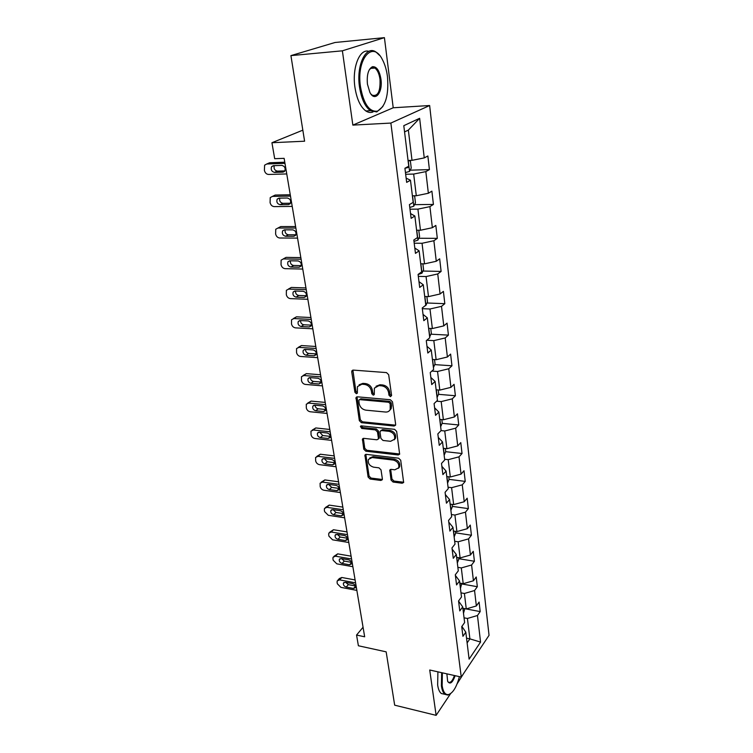 <?xml version="1.0" encoding="UTF-8"?>
<svg xmlns="http://www.w3.org/2000/svg" width="753" height="753" viewBox="0 0 753 753"><rect width="100%" height="100%" fill="white"/><g stroke="black" fill="none" stroke-linecap="round" stroke-linejoin="round"><path stroke-width="1.13" d="M390.468 396.662L391.588 395.419L388.67 374.702L386.505 372.594L353.261 370.099L351.877 370.853L351.745 371.897L354.908 392.247L356.376 393.687L357.346 393.17L357.44 386.618L361.892 384.209L364.621 384.435C368.226 385.103 370.485 387.315 371.398 391.071L371.794 393.706L373.272 395.165L374.269 394.619L374.373 388.124L378.966 385.611L381.752 385.837C385.414 386.515 387.701 388.746 388.595 392.539L388.972 395.193L390.468 396.662M391.023 480.019L393.075 482.042L402.177 483.238L403.646 482.485L400.718 460.234L398.629 458.191L366.306 454.36L364.923 455.076L368.104 477.044L370.128 479.04L380.867 480.452L382.279 479.736L382.373 478.899L381.018 469.863L378.975 467.839L373.61 467.171C369.431 465.843 367.699 463.264 368.415 459.443L372.142 457.542L393.395 460.083C397.603 461.382 399.372 463.952 398.704 467.792L394.798 469.816L391.231 469.364L389.79 470.107L391.023 480.019L391.965 479.059L394.017 481.082L403.721 482.231M342.38 50.818L352.856 125.111L393.217 107.773L384.416 37.65L342.38 50.818L290.922 55.618L304.598 141.206L271.937 142.731L274.685 158.695L284.126 158.337L364.668 636.793L356.555 635.061L358.39 645.763L386.157 651.844L394.676 705.175L436.128 715.35L450.539 693.701M352.856 125.111L390.873 123.068L461.25 677.051L429.728 670.01L436.128 715.35M394.073 426.029L395.551 425.229L395.654 424.325L392.492 401.829L390.355 399.739L357.393 396.822L356.018 397.556L359.332 420.654L361.402 422.687L394.073 426.029L395.607 425.078M396.652 431.384L399.645 454.2L398.177 454.972L365.817 451.198L363.765 449.183L362.447 439.074L363.831 438.359L376.876 439.79L378.298 439.046L378.401 438.142L377.479 431.94L375.399 429.897L361.769 428.466L360.405 426.386L361.365 425.878L394.544 429.314L396.652 431.384M457.137 683.79L464.112 672.758M290.922 55.618L335.01 42.497L384.416 37.65M390.873 123.068L429.643 105.524L489.045 635.325L461.25 677.051M464.817 608.688L480.188 611.596L479.096 602.089L476.357 605.958L474.559 590.531L477.336 586.709L476.216 576.986L473.43 580.779L471.594 565.004L474.409 561.267L473.27 551.328L470.437 555.027L468.554 538.884L471.425 535.242L470.258 525.076L467.368 528.681L465.448 512.172L468.366 508.623L467.171 498.222L464.234 501.733L462.267 484.828L465.232 481.393L464.008 470.747L461.024 474.145L459.01 456.845L462.031 453.513L460.78 442.613L457.739 445.898L455.678 428.184L458.756 424.974L457.466 413.811L454.379 416.974L452.271 398.836L455.396 395.739L454.078 384.312L450.934 387.353L448.769 368.763L451.96 365.798L450.614 354.089L447.404 356.997L445.183 337.946L448.43 335.123L447.056 323.122L443.781 325.889L441.512 306.349L444.816 303.675L443.404 291.373L440.072 293.99L437.747 273.951L441.117 271.428L439.667 258.816L436.269 261.272L433.879 240.725L437.314 238.362L435.827 225.42L432.363 227.707L429.916 206.623L433.417 204.44L431.893 191.149L428.363 193.267L425.84 171.618L429.417 169.613L427.855 155.975L424.25 157.914L419.637 118.296L403.796 125.676L408.757 166.215L404.916 168.277L406.667 182.377L410.479 180.24L406.14 178.141M480.188 611.596L477.468 615.502L480.555 642.083L469.11 659.148L465.806 632.2L462.935 636.323L461.73 626.618L464.629 622.533L462.709 606.88L459.782 610.918L458.558 600.988L461.495 596.988L459.537 580.977L456.563 584.921L455.301 574.765L458.295 570.859L456.29 554.472L453.268 558.312L451.979 547.92L455.019 544.108L452.967 527.335L449.889 531.081L448.572 520.427L451.668 516.727L449.569 499.55L446.435 503.192L445.079 492.283L448.242 488.688L446.087 471.096L442.896 474.616L441.503 463.443L444.722 459.97L442.519 441.945L439.263 445.343L437.841 433.897L441.117 430.537L438.858 412.07L435.545 415.345L434.086 403.599L437.427 400.38L435.112 381.442L431.733 384.585L430.236 372.547L433.643 369.459L431.262 350.041L427.817 353.035L426.292 340.685L429.756 337.749L427.318 317.832L423.807 320.674L422.235 307.996L425.774 305.219L423.271 284.775L419.694 287.458L418.084 274.45L421.689 271.833L419.12 250.853L415.468 253.366L413.811 240L417.491 237.562L414.856 216.017L411.129 218.342L409.425 204.628L413.19 202.369L410.479 180.24M460.996 592.865L464.403 593.477L466.267 608.923L462.879 608.283M458.577 601.158L462.709 606.88M466.267 608.923L476.357 605.958M464.403 593.477L474.559 590.531M457.871 567.348L461.307 567.931L463.217 583.716L459.801 583.114M455.386 575.424L459.537 580.977M463.217 583.716L473.43 580.779M461.307 567.931L471.594 565.004M454.671 541.247L458.153 541.793L460.102 557.945L456.647 557.38M452.12 549.106L456.29 554.472M460.102 557.945L470.437 555.027M458.153 541.793L468.554 538.884M451.405 514.544L454.916 515.052L456.911 531.58L453.428 531.053M448.788 522.168L452.967 527.335M456.911 531.58L467.368 528.681M454.916 515.052L465.448 512.172M448.063 487.219L451.602 487.68L453.654 504.595L450.125 504.115M445.371 494.599L449.569 499.55M453.654 504.595L464.234 501.733M451.602 487.68L462.267 484.828M444.637 459.245L448.214 459.669L450.313 476.988L446.755 476.536M441.87 466.361L446.087 471.096M450.313 476.988L461.024 474.145M448.214 459.669L459.01 456.845M441.06 430.603L444.75 430.98L446.896 448.713L443.301 448.317M438.284 437.446L442.519 441.945M446.896 448.713L457.739 445.898M444.75 430.98L455.678 428.184M436.589 401.189L441.192 401.594L443.385 419.76L439.761 419.412M434.613 407.815L438.858 412.07M443.385 419.76L454.379 416.974M441.192 401.594L452.271 398.836M431.864 371.069L437.549 371.483L439.799 390.101L436.128 389.8M430.848 377.451L435.112 381.442M439.799 390.101L450.934 387.353M437.549 371.483L448.769 368.763M426.829 340.234L433.822 340.629L436.128 359.708L432.42 359.463M426.989 346.324L431.262 350.041M436.128 359.708L447.404 356.997M433.822 340.629L445.183 337.946M422.32 308.683L429.991 308.994L432.363 328.553L428.608 328.364M423.035 314.396L427.318 317.832M432.363 328.553L443.781 325.889M429.991 308.994L441.512 306.349M418.32 276.36L426.066 276.558L428.495 296.616L424.711 296.484M418.969 281.65L423.271 284.775M428.495 296.616L440.072 293.99M426.066 276.558L437.747 273.951M414.206 243.21L422.047 243.275L424.532 263.851L420.701 263.785M414.809 248.048L419.12 250.853M424.532 263.851L436.269 261.272M422.047 243.275L433.879 240.725M409.99 209.202L417.915 209.127L420.466 230.249L416.597 230.239M410.536 213.56L414.856 216.017M420.466 230.249L432.363 227.707M417.915 209.127L429.916 206.623M405.669 174.282L413.67 174.065L416.296 195.752L412.38 195.818M416.296 195.752L428.363 193.267M413.67 174.065L425.84 171.618M419.637 118.296L408.352 130.1L412.013 160.333L408.06 160.474M412.013 160.333L424.25 157.914M393.217 107.773L429.643 105.524M363.059 627.249L356.555 635.061M302.828 130.165L271.937 142.731M408.352 130.1L404.559 131.907M466.54 638.186L469.891 638.873L467.425 618.467L464.046 617.818M467.124 642.902L469.891 638.873L480.555 642.083M467.425 618.467L477.468 615.502M465.806 632.2L461.89 626.392M410.15 170.178L429.417 169.613M414.555 204.656L433.417 204.44M418.828 238.259L437.314 238.362M422.979 271.033L441.117 271.428M427.017 302.998L444.816 303.675M430.942 334.181L448.43 335.123M434.773 364.612L451.96 365.798M438.491 394.327L455.396 395.739M442.124 423.337L458.756 424.974M445.663 451.678L462.031 453.513M449.089 479.36L465.232 481.393M452.374 506.402L468.366 508.623M455.593 532.842L471.425 535.242M458.737 558.688L474.409 561.267M461.805 583.961L477.336 586.709M391.456 395.786L389.96 394.327L389.583 391.664C388.689 387.88 386.411 385.649 382.75 384.981L381.752 385.837M376.02 386.261L379.964 384.755L382.75 384.981M359.096 384.802L362.908 383.362L365.638 383.588C369.243 384.256 371.493 386.458 372.406 390.214L372.791 392.85L374.279 394.299M352.875 370.118L355.934 391.4L357.393 392.84M356.978 396.84L360.329 419.769L362.4 421.802L395.043 425.116M390.176 403.712L388.689 402.253L359.783 399.645L358.814 400.163L359.153 403.599C360.066 407.279 362.287 409.463 365.836 410.159L385.527 412.032C387.729 412.173 389.292 411.326 390.205 409.5L390.176 403.712L391.165 402.827L389.678 401.368L388.689 402.253M359.388 399.683L360.8 398.789L389.678 401.368M389.63 410.441L391.184 408.606L391.551 405.603L390.572 406.488M391.165 402.827L391.551 405.603M363.36 438.368L364.753 448.261L366.796 450.275L399.711 453.993M378.364 438.858L379.38 437.229L378.458 431.036L376.378 428.994L362.767 427.572L361.769 428.466M361.308 425.869L362.767 427.572M390.609 441.305L394.516 439.234C395.24 435.262 393.461 432.627 389.169 431.347L381.555 430.547L380.124 431.3L380.011 432.213L380.933 438.425L383.013 440.467L390.609 441.305M394.177 439.837L395.476 438.312C396.2 434.34 394.431 431.714 390.139 430.434L389.169 431.347M380.858 430.622L382.533 429.634L390.139 430.434M390.666 469.392L391.965 479.059M398.431 468.3L399.645 466.832C400.314 463.001 398.553 460.431 394.346 459.142L393.395 460.083M369.667 458.012L373.111 456.61L394.346 459.142M365.826 454.379L369.074 476.094L371.088 478.089L382.364 479.473M284.775 162.215L269.63 162.752L267.823 163.533M286.752 173.934L268.595 174.461C266.458 174.272 265.056 172.917 264.397 170.394L264.604 165.189L266.76 163.994L284.973 163.354M408.832 160.445L410.413 161.274L411.242 168.07L409.51 171.42L405.453 172.588M274.318 165.641C273.574 168.587 274.591 170.413 277.368 171.119L284.898 170.893M404.916 168.277L407.975 167.533L408.663 166.262M274.534 172.399L282.949 172.145L284.756 171.119C285.726 168.107 284.738 166.197 281.801 165.387L273.367 165.669L271.607 166.648C270.628 169.651 271.598 171.571 274.534 172.399L277.368 171.119M387.466 76.655C386.609 70.048 384.924 64.382 382.43 59.656C372.754 39.655 356.113 59.082 360.489 86.811C363.661 103.914 369.271 112.037 377.319 111.18C385.545 106.738 388.934 95.226 387.466 76.655M382.891 106.502L376.773 111.933L370.372 110.691C364.979 106.653 361.365 98.747 359.51 86.99C356.094 64.937 366.212 44.483 376.18 52.183L379.521 55.364M380.933 79.121C382.995 92.6 374.909 102.568 369.874 92.355L367.445 84.195C366.664 74.829 368.321 69.003 372.424 66.725C376.594 66.339 379.437 70.471 380.933 79.121M370.918 94.012L372.217 95.198C377.902 96.676 380.5 91.377 379.992 79.291C379.183 73.766 377.488 70.02 374.909 68.052L371.888 67.506L369.252 69.803M373.017 111.952C370.674 112.894 368.292 112.564 365.864 110.964C360.433 106.935 356.79 99.057 354.936 87.329C351.915 67.761 359.633 48.305 368.866 51.336M372.123 67.45L372.754 68.231M442.387 672.834L442.143 685.625C443.131 691.903 445.202 694.906 448.364 694.614C452.892 693.184 456.572 687.197 459.405 676.636M450.736 693.532L447.781 695.057L445.023 694.36C443.225 692.967 442.011 690.134 441.399 685.861L441.653 672.674M455.151 675.686C452.515 682.877 450.012 684.769 447.649 681.361L446.877 673.831M447.64 681.333L448.346 682.133C450.52 683.14 452.544 680.938 454.426 675.526M444.204 694.172L441.305 693.494C439.488 692.101 438.274 689.268 437.653 684.995L437.898 671.827M290.263 194.782L275.25 195.046L273.235 196.015M292.22 206.407L274.224 206.614C272.106 206.397 270.722 205.051 270.082 202.585L270.233 197.606L272.435 196.392L290.479 196.091M413.755 195.789L414.668 196.213L415.468 202.83L413.764 206.218L409.773 207.452M279.796 198.133C279.222 200.947 280.257 202.679 282.902 203.329L290.479 203.225M280.116 204.703L288.455 204.6L290.291 203.574C291.185 200.665 290.206 198.811 287.335 198.011L278.977 198.143L277.189 199.131C276.285 202.03 277.255 203.884 280.116 204.703L282.902 203.329M295.609 226.568L280.737 226.578L278.554 227.726M297.557 238.108L279.73 238.004C277.622 237.76 276.257 236.423 275.626 234.014L275.739 229.251L277.979 228.027L295.863 228.037M418.772 230.239L419.59 236.706L417.915 240.132L413.99 241.421M285.152 229.844C284.738 232.517 285.792 234.164 288.295 234.767L295.92 234.795M285.566 236.244L293.83 236.282L295.694 235.256C296.522 232.451 295.534 230.644 292.738 229.853L284.455 229.834L282.639 230.832C281.801 233.628 282.77 235.435 285.566 236.244L288.295 234.767M300.842 257.611L286.093 257.375L283.269 258.919M302.762 269.056L285.095 268.661C283.015 268.388 281.66 267.061 281.038 264.708L281.123 260.143L283.392 258.919L301.106 259.22M422.885 263.823L423.6 269.725L421.962 273.179L418.094 274.534M290.404 260.802C290.121 263.343 291.185 264.905 293.566 265.47L301.219 265.63M290.884 267.042L299.082 267.221L300.965 266.186C301.727 263.484 300.748 261.724 298.009 260.933L289.801 260.792L287.966 261.79C287.185 264.482 288.164 266.242 290.884 267.042L293.566 265.47M305.944 287.928L291.326 287.448L288.352 289.096M307.855 299.289L290.338 298.612C288.277 298.301 286.94 296.993 286.328 294.687L286.375 290.31L288.672 289.086L306.236 289.679M426.866 296.56L427.516 301.915L425.906 305.407L424.692 306.066M295.534 291.034C295.383 293.454 296.447 294.931 298.715 295.458L306.377 295.741M296.08 297.124L304.203 297.435L306.113 296.409C306.819 293.783 305.831 292.079 303.158 291.298L295.025 291.016L293.171 292.013C292.446 294.621 293.416 296.324 296.08 297.124L298.715 295.458M310.923 317.54L296.447 316.834L293.331 318.585M312.824 328.807L295.468 327.866C293.416 327.536 292.098 326.237 291.505 323.978L291.524 319.78L293.839 318.566L311.243 319.423M430.744 328.468L431.337 333.315L429.662 336.911M300.569 320.562C300.532 322.858 301.586 324.261 303.741 324.759L311.403 325.164M301.162 326.52L309.21 326.943L311.13 325.927C311.789 323.395 310.801 321.738 308.193 320.947L300.127 320.543L298.254 321.531C297.586 324.054 298.555 325.72 301.162 326.52L303.741 324.759M315.799 346.474L301.445 345.561L298.216 347.406M317.681 357.656L300.475 356.461C298.442 356.103 297.143 354.823 296.55 352.611L296.55 348.573L298.885 347.368L316.138 348.488M434.528 359.605L435.055 363.953L433.408 367.586M305.492 349.43C305.549 351.595 306.603 352.922 308.664 353.402L316.307 353.919M306.123 355.237L314.105 355.783L316.034 354.776C316.637 352.329 315.667 350.71 313.107 349.929L305.116 349.401L303.224 350.38C302.612 352.818 303.572 354.437 306.123 355.237L308.664 353.402M320.562 374.759L306.33 373.639L302.988 375.578M322.425 385.856L305.37 384.416C303.355 384.039 302.066 382.769 301.492 380.604L301.464 376.726L303.817 375.521L320.919 376.886M438.218 389.969L438.698 393.857L437.079 397.509M310.321 377.63C310.462 379.691 311.516 380.943 313.464 381.404L321.089 382.025M310.98 383.315L318.886 383.974L320.825 382.976C321.39 380.604 320.42 379.032 317.917 378.241L309.991 377.611L308.09 378.58C307.516 380.943 308.476 382.515 310.98 383.315L313.464 381.404M325.211 402.413L311.102 401.095L307.666 403.128M327.066 413.425L310.161 411.75C308.165 411.354 306.885 410.093 306.32 407.966L306.273 404.239L308.636 403.062L325.588 404.662M441.823 419.609L442.246 423.045L440.656 426.725M315.046 405.208C315.272 407.157 316.307 408.342 318.171 408.775L325.757 409.51M315.723 410.762L323.555 411.533L325.512 410.545C326.03 408.258 325.061 406.714 322.613 405.933L314.754 405.18L312.843 406.14C312.316 408.427 313.276 409.971 315.723 410.762L318.171 408.775M329.767 429.455L315.78 427.949L312.26 430.076M331.602 440.383L314.839 438.491C312.862 438.067 311.601 436.815 311.045 434.735L310.98 431.149L313.352 429.982L330.162 431.808M445.343 448.543L445.71 451.555L444.148 455.254M319.686 432.184L322.764 435.554L330.313 436.392M320.364 437.615L328.129 438.481L330.087 437.512C330.567 435.29 329.607 433.794 327.197 433.003L319.413 432.156L317.502 433.097C317.004 435.309 317.964 436.815 320.364 437.615L322.764 435.554M334.219 455.904L320.345 454.228L316.759 456.44M336.045 466.756L319.423 464.648C317.465 464.206 316.213 462.963 315.667 460.93L315.592 457.466L317.964 456.327L334.633 458.361M448.779 476.79L449.099 479.397L447.555 483.125M324.223 458.568L327.263 461.749L334.756 462.681M324.901 463.876L332.6 464.846L334.567 463.895C335.01 461.74 334.05 460.271 331.697 459.481L323.978 458.53L322.049 459.462C321.597 461.608 322.548 463.076 324.901 463.876L327.263 461.749M338.577 481.788L324.825 479.934L321.164 482.24M340.384 492.547L323.903 490.241C321.964 489.779 320.722 488.546 320.185 486.56L320.1 483.219L322.482 482.099L339.001 484.339M452.129 504.388L452.402 506.6L450.887 510.346M328.675 484.377L331.659 487.389L339.104 488.415M329.343 489.572L336.977 490.636L338.944 489.704C339.358 487.615 338.408 486.184 336.092 485.393L328.44 484.348L326.51 485.261C326.087 487.342 327.028 488.782 329.343 489.572L331.659 487.389M342.841 507.108L329.202 505.103L325.494 507.484M344.639 517.8L328.289 515.297L324.618 511.645L324.336 510.045L324.515 508.426L326.896 507.324L343.283 509.762M455.414 531.354L455.64 533.19L454.144 536.955M333.042 509.64L335.97 512.473L343.349 513.584M333.683 514.723L341.26 515.88L343.227 514.967C343.613 512.944 342.662 511.532 340.394 510.741L332.798 509.612L330.868 510.496C330.482 512.52 331.414 513.932 333.683 514.723L335.97 512.473M347.011 531.9L333.485 529.736L329.729 532.192M348.799 542.508L332.591 539.826L328.948 536.202L328.675 534.639L328.835 533.086L331.226 532.013L347.472 534.649M458.615 557.7L458.793 559.187L457.335 562.962M337.316 534.376L340.187 537.04L347.491 538.235M337.937 539.346L345.448 540.588L347.415 539.694C347.773 537.727 346.832 536.352 344.601 535.562L337.071 534.338L335.141 535.204C334.784 537.171 335.716 538.546 337.937 539.346L340.187 537.04M351.096 556.175L337.683 553.86L333.89 556.392M352.865 566.698L336.798 563.837L333.193 560.251L332.92 558.717L333.071 557.239L335.462 556.194L351.576 558.999M461.749 583.462L460.45 588.394M341.523 558.594L344.309 561.089L351.538 562.359M342.107 563.451L349.552 564.778L351.519 563.903C351.849 561.992 350.917 560.646 348.724 559.856L341.26 558.547L339.33 559.394C338.991 561.305 339.914 562.651 342.107 563.451L344.309 561.089M355.096 579.942L341.796 577.485L339.415 578.511L337.965 580.083M356.856 590.399L340.921 587.368L337.344 583.801L337.08 582.304L337.222 580.892L339.603 579.876L355.585 582.85M464.808 608.65L463.49 613.271M345.636 582.314L348.357 584.648L355.501 585.994M346.182 587.067L353.571 588.46L355.538 587.622C355.84 585.759 354.917 584.432 352.752 583.641L345.354 582.257L343.424 583.086C343.114 584.94 344.027 586.267 346.182 587.067L348.357 584.648M389.583 391.664L388.595 392.539M379.964 384.755L378.966 385.611M372.791 392.85L371.794 393.706M372.406 390.214L371.398 391.071M365.638 383.588L364.621 384.435M362.908 383.362L361.892 384.209M355.934 391.4L354.908 392.247M352.781 371.069L351.745 371.897M389.96 394.327L388.972 395.193M362.4 421.802L361.402 422.687M360.329 419.769L359.332 420.654M356.913 397.697L355.887 398.553M360.8 398.789L359.783 399.645M399.118 454.031L398.177 454.972M366.796 450.275L365.817 451.198M364.753 448.261L363.765 449.183M363.332 439.084L362.334 439.987M379.38 437.229L378.401 438.142M378.458 431.036L377.479 431.94M376.378 428.994L375.399 429.897M382.533 429.634L381.555 430.547M390.647 469.994L389.696 470.945M373.111 456.61L372.142 457.542M381.818 479.492L380.867 480.452M371.088 478.089L370.128 479.04M369.074 476.094L368.104 477.044M365.798 455.038L364.819 455.96M403.109 482.268L402.177 483.238M394.017 481.082L393.075 482.042M266.76 163.994L269.63 162.752M409.557 171.336L408.22 160.464M284.512 171.43L282.949 172.145M406.206 167.59L407.975 167.533M272.435 196.392L275.25 195.046M413.811 206.134L412.55 195.808M290.178 203.743L288.455 204.6M277.979 228.027L280.737 226.578M417.962 240.047L416.757 230.239M295.684 235.265L293.83 236.282M283.392 258.919L286.093 257.375M422.009 273.094L420.871 263.785M301.04 266.054L299.082 267.221M288.672 289.086L291.326 287.448M425.944 305.323L424.871 296.484M306.255 296.117L304.203 297.435M293.839 318.566L296.447 316.834M429.794 336.751L428.768 328.374M311.318 325.494L309.21 326.943M298.885 347.368L301.445 345.561M433.549 367.417L432.57 359.473M316.251 354.211L314.105 355.783M303.817 375.521L306.33 373.639M437.211 397.339L436.288 389.809M321.06 382.279L318.886 383.974M308.636 403.062L311.102 401.095M440.778 426.556L439.912 419.421M325.748 409.736L323.555 411.533M313.352 429.982L315.78 427.949M444.27 455.076L443.451 448.327M330.313 436.589L328.129 438.481M317.964 456.327L320.345 454.228M447.687 482.946L446.906 476.555M334.774 462.869L332.6 464.846M322.482 482.099L324.825 479.934M451.009 510.167L450.275 504.134M339.123 488.584L336.977 490.636M326.896 507.324L329.202 505.103M454.266 536.767L453.57 531.072M343.377 513.762L341.26 515.88M331.226 532.013L333.485 529.736M457.447 562.773L456.798 557.399M347.528 538.414L345.448 540.588M335.462 556.194L337.683 553.86M460.563 588.206L459.942 583.142M351.595 562.566L349.552 564.778M339.603 579.876L341.796 577.485M463.603 613.074L463.02 608.311M355.576 586.211L353.571 588.46M352.781 370.137L351.877 370.853M356.837 396.869L356.018 397.556M391.184 408.606L390.205 409.5M363.153 438.425L362.447 439.074M379.277 438.133L378.298 439.046M360.922 425.925L360.405 426.386M395.476 438.312L394.516 439.234M390.431 469.467L389.79 470.107M399.645 466.832L398.704 467.792M365.591 454.445L364.923 455.076M273.885 165.651L271.607 166.648M365.864 110.964L370.372 110.691M374.909 68.052L370.372 68.429M371.888 67.506L372.424 66.725M377.319 111.18L376.773 111.933M441.305 693.494L445.023 694.36M448.364 694.614L447.781 695.057M279.241 198.133L277.189 199.131M284.512 229.834L282.639 230.832M289.689 260.792L287.966 261.79M294.752 291.025L293.171 292.013M299.713 320.562L298.254 321.531M304.56 349.43L303.224 350.38M309.304 377.658L308.09 378.58M313.963 405.246L312.843 406.14M318.519 432.231L317.502 433.097M322.981 458.633L322.049 459.462M327.357 484.461L326.51 485.261M331.649 509.743L330.868 510.496M335.857 534.479L335.141 535.204M339.979 558.707L339.33 559.394M344.027 582.427L343.424 583.086"/></g></svg>
